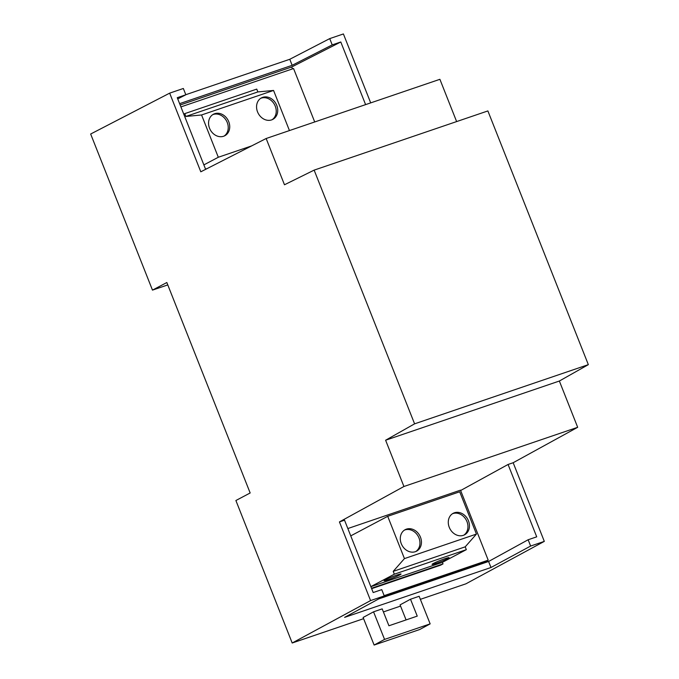 <?xml version="1.0" encoding="UTF-8"?>
<svg xmlns="http://www.w3.org/2000/svg" width="679" height="679" viewBox="0 0 679 679"><rect width="100%" height="100%" fill="white"/><g stroke="black" fill="none" stroke-linecap="round" stroke-linejoin="round"><path stroke-width="1.02" d="M385.366 579.832A9.124 0.671 158.4 0 0 384.093 580.74A9.124 0.671 158.4 0 0 390.357 578.941A9.124 0.671 158.4 0 0 399.77 574.926A9.124 0.671 158.4 0 0 401.051 574.027A9.124 0.671 158.4 0 0 394.788 575.817A9.124 0.671 158.4 0 0 385.366 579.832M447.767 558.571A9.124 0.671 -21.6 0 1 438.345 562.594A9.124 0.671 -21.6 0 1 432.082 564.385A9.124 0.671 -21.6 0 1 433.363 563.477A9.124 0.671 -21.6 0 1 442.784 559.462A9.124 0.671 -21.6 0 1 449.048 557.671A9.124 0.671 -21.6 0 1 447.767 558.571M406.407 529.145A12.163 10.1 62.1 0 0 405.176 529.671A12.163 10.1 62.1 0 0 401.586 544.422A12.163 10.1 62.1 0 0 415.336 551.696A12.163 10.1 62.1 0 0 416.558 551.161A12.163 10.1 62.1 0 0 420.148 536.41A12.163 10.1 62.1 0 0 406.407 529.145M415.786 551.526A12.163 10.1 62.1 0 0 418.434 536.741A12.163 10.1 62.1 0 0 404.905 529.934A12.163 10.1 62.1 0 0 404.455 530.104M454.395 512.789A12.163 10.1 62.1 0 0 453.173 513.316A12.163 10.1 62.1 0 0 449.583 528.075A12.163 10.1 62.1 0 0 463.324 535.341A12.163 10.1 62.1 0 0 464.555 534.814A12.163 10.1 62.1 0 0 468.145 520.055A12.163 10.1 62.1 0 0 454.395 512.789M463.782 535.171A12.163 10.1 62.1 0 0 466.431 520.394A12.163 10.1 62.1 0 0 452.901 513.579A12.163 10.1 62.1 0 0 452.443 513.748M271.608 119.903A12.163 10.1 62.1 0 0 272.831 119.368A12.163 10.1 62.1 0 0 276.429 104.617A12.163 10.1 62.1 0 0 262.68 97.352A12.163 10.1 62.1 0 0 261.457 97.878A12.163 10.1 62.1 0 0 257.859 112.629A12.163 10.1 62.1 0 0 271.608 119.903M272.067 119.733A12.163 10.1 62.1 0 0 274.706 104.948A12.163 10.1 62.1 0 0 261.186 98.141A12.163 10.1 62.1 0 0 260.728 98.311M223.612 136.25A12.163 10.1 62.1 0 0 224.834 135.724A12.163 10.1 62.1 0 0 228.433 120.972A12.163 10.1 62.1 0 0 214.683 113.699A12.163 10.1 62.1 0 0 213.461 114.225A12.163 10.1 62.1 0 0 209.862 128.985A12.163 10.1 62.1 0 0 223.612 136.25M224.07 136.08A12.163 10.1 62.1 0 0 226.718 121.303A12.163 10.1 62.1 0 0 213.189 114.488A12.163 10.1 62.1 0 0 212.731 114.658M350.746 535.875L387.709 516.312L459.7 491.783L476.446 534.076L465.208 546.833L466.329 549.659L394.338 574.188L370.836 586.622M466.329 549.659L442.394 562.322L370.861 586.69M203.861 164.904L218.307 157.256L201.57 114.972L185.876 116.457L184.756 113.639L183.771 114.157M184.756 113.639L256.747 89.11L257.867 91.928L273.561 90.443L289.449 130.572M205.533 169.113L207.197 168.545M314.708 121.965L293.557 68.528L180.903 106.909M430.155 623.874L384.56 639.406L374.129 645.05L419.724 629.518L430.155 623.874L419.147 596.281L410.506 599.226L400.075 604.87L406.084 619.919M456.627 121.575L439.899 79.307L266.151 138.508L284.476 184.773L314.139 170.123L414.589 423.84L385.613 440.23L403.929 486.495L339.432 521.922L344.533 520.182L373.187 592.546L381.759 589.627L384.246 595.924L344.609 617.372L490.993 567.5L530.639 546.043L528.143 539.754L536.716 536.834L508.07 464.47L513.171 462.73L544.312 541.384L465.93 583.813L420.36 599.336M384.246 595.924L370.573 600.584L292.191 643.005L235.893 500.516L250.161 492.971L166.839 282.523L152.478 290.12L167.781 284.908M400.559 606.084L383.406 611.923M363.604 618.671L292.191 643.005M544.312 541.384L530.639 546.043M410.506 599.226L417.246 616.116L388.931 625.766L382.184 608.876L373.552 611.821L363.121 617.466L374.129 645.05M370.7 102.885L343.404 33.95L329.731 38.61L332.218 44.899L340.79 41.979L365.599 104.625M205.627 169.343L177.261 97.7L185.834 94.78L183.338 88.482L169.665 93.142L200.806 171.804L266.151 138.508M185.8 94.704L289.78 59.277L329.731 38.61M152.478 290.12L90.663 134.018L169.665 93.142M179.621 103.658L292.148 65.32L332.218 44.899M185.834 94.78L177.737 98.905M180.147 104.999L291.707 66.992L340.79 41.979M339.432 521.922L370.573 600.584M414.589 423.84L588.337 364.648L487.878 110.932L314.139 170.123M588.337 364.648L559.36 381.029L385.613 440.23M559.36 381.029L577.676 427.303L403.929 486.495M384.136 595.636L488.209 560.175L460.489 490.162L347.843 528.542M460.634 490.518L508.07 464.47M577.676 427.303L513.171 462.73M487.624 561.813L487.191 560.718M528.143 539.754L488.591 561.482L378.721 598.912M488.209 560.175L485.222 561.754L383.066 596.561M488.591 561.482L490.993 567.5M291.707 66.992L292.462 68.893M292.148 65.32L289.78 59.277M384.56 639.406L373.552 611.821M371.642 588.668L440.62 565.166L443.014 563.901L442.394 562.322M387.709 516.312L404.446 558.605L393.217 571.362L394.338 574.188M476.446 534.076L404.446 558.605M465.208 546.833L393.217 571.362M371.489 588.269L443.014 563.901M218.307 157.256L251.646 145.9M201.57 114.972L273.561 90.443M185.876 116.457L257.867 91.928"/></g></svg>
